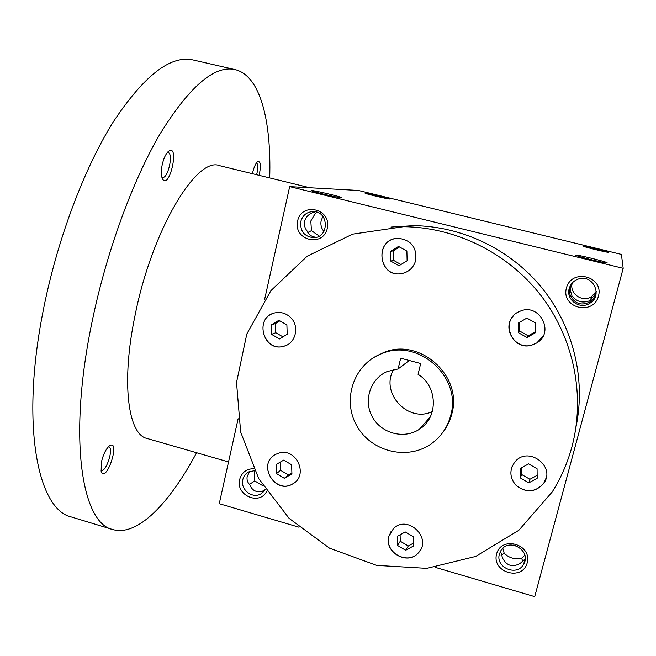 <?xml version="1.0" encoding="UTF-8"?>
<svg xmlns="http://www.w3.org/2000/svg" width="656" height="656" viewBox="0 0 656 656"><rect width="100%" height="100%" fill="white"/><g stroke="black" fill="none" stroke-linecap="round" stroke-linejoin="round"><path stroke-width="0.98" d="M571.909 285.196L571.31 284.138M298.669 527.104L219.252 503.701L238.128 418.733M264.647 299.316L289.681 186.616L358.373 190.453L621.396 254.405L623.2 268.337L534.714 596.648L435.346 567.374M582.848 246.025L582.889 246.09C583.586 246.886 609.506 253.126 608.588 252.273C608.916 251.715 582.659 245.336 582.848 246.025M607.169 262.843C607.923 263.95 576.977 256.471 575.82 255.274C572.909 253.552 607.382 261.851 607.169 262.826L607.169 262.843M365.261 193.094L365.056 193.184C365.704 193.938 390.55 199.736 389.664 198.932C390.058 198.465 367.565 193.085 365.261 193.094M341.194 197.735C338.389 197.841 312.527 191.732 311.674 190.765C309.042 189.199 341.858 196.767 341.571 197.653L341.194 197.735M289.681 186.616L623.2 268.337M266.639 491.426C259.44 505.907 235.348 495.124 239.67 479.438C241.703 472.492 246.328 468.909 253.544 468.679M496.592 553.984C501.274 535.321 532.328 544.218 527.203 562.873C522.34 581.528 491.541 572.483 496.592 553.984M297.611 220.974C301.768 201.482 331.879 208.887 327.295 228.386C322.957 247.87 293.093 240.301 297.611 220.974M566.399 288.107C571.45 268.025 603.987 276.037 598.477 296.118C593.237 316.192 560.97 308.017 566.399 288.107M390.984 227.074L413.477 225.664C461.857 226.099 510.335 249.214 541.881 287.82C573.237 326.557 585.988 378.889 576.083 426.482M264.639 490.393C257.414 493.214 252.47 491.336 249.805 484.759C247.435 482.349 246.566 479.536 247.222 476.322L249.797 471.402M254.413 470.655L254.799 480.938L249.428 484.374M254.799 480.938L262.982 485.809M316.364 237.259C311.83 236.939 308.738 234.856 307.09 231.019C304.745 228.034 303.917 224.811 304.622 221.359C305.466 217.923 307.623 215.258 311.083 213.339L314.708 211.658M314.199 211.781L315.388 213.216L310.813 221.023L311.444 230.65L319.234 236.078M307.82 232.503L311.444 230.65M596.066 293.986L593.852 298.554L589.834 301.957C582.2 305.762 576.042 304.22 571.351 297.324C569.441 294.347 568.916 291.084 569.785 287.533L570.736 284.999M571.261 284.212L570.318 290.223L571.991 295.963C576.895 301.981 582.963 303.498 590.203 300.53L590.703 301.448M570.925 296.635L571.991 295.963M524.841 555.238L521.594 558.231L522.996 561.798M500.553 551.196L502.594 558.199C506.834 565.931 512.713 567.637 520.249 563.324L525.185 558.92M315.388 213.216L317.332 212.331M418.044 374.314L420.693 363.522L400.685 358.201L398.077 368.975L387.237 371.526C370.205 378.684 363.129 400.873 372.469 417.159C381.505 433.624 404.35 439.528 419.569 429.139C438.528 417.462 437.757 386.138 418.044 374.314M409.287 360.488L398.077 368.975M393.633 369.541C379.89 392.739 407.925 423.317 432.32 411.583M450.705 415.428C462.086 377.208 418.503 338.07 382.218 353.445C354.035 363.596 341.669 399.488 356.757 425.711C371.271 452.246 408.713 461.037 432.443 442.948C441.627 435.928 447.72 426.753 450.705 415.428M442.726 432.517C447.023 427.023 450.041 420.865 451.787 414.034C463.095 376.06 419.807 337.192 383.744 352.469L373.756 357.528M290.485 317.397C286.205 313.396 281.26 311.846 275.668 312.748C253.765 316.151 262.703 352.764 283.794 346.253C295.84 343.539 299.94 326.04 290.485 317.397M279.087 453.042L275.971 454.223C256.504 463.316 274.872 495.469 292.863 483.8C308.853 475.264 296.463 447.564 279.087 453.042M388.86 536.395C384.031 552.401 407.606 565.718 418.298 552.926C432.821 538.502 407.794 514.066 393.452 528.597L388.86 536.395M516.215 485.53C526.292 493.181 535.452 492.459 543.709 483.382C556.37 466.465 528.006 445.408 514.935 461.922C509.146 469.942 509.573 477.814 516.215 485.53M531.827 345.13L536.797 342.949C555.312 332.403 539.183 302.244 519.88 311.329C499.462 318.873 511.09 351.657 531.827 345.13M415.732 260.375C416.929 247.222 411.074 239.866 398.167 238.308C374.404 238.292 377.922 277.75 401.234 273.675C408.713 272.24 413.542 267.812 415.732 260.375M571.95 446.72C585.488 396.06 573.984 338.668 541.151 295.79C508.129 253.052 455.707 227.165 403.424 226.705L352.608 234.143L307.156 256.234L270.936 290.608L246.82 333.978L236.529 382.473L240.654 432.009L258.685 478.56L289.107 518.363L329.509 548.162L376.675 565.39L426.794 568.358L475.625 556.452L518.806 530.31L552.237 491.902C561.003 477.912 567.571 462.857 571.95 446.72M396.085 238.489C373.904 241.129 379.389 277.627 401.308 273.65L404.153 272.994M399.537 246.976L393.305 250.83L393.526 260.342L400.972 264.516M390.443 251.42L398.545 246.418L406.892 251.084L407.114 260.752L398.996 265.729L390.673 261.063L390.443 251.42L393.305 250.83M279.833 320.841L275.471 323.531L275.791 332.731L282.933 336.856M271.207 325.023L278.874 320.292L286.885 324.892L287.205 334.24L279.522 338.947L271.535 334.339L271.207 325.023L275.471 323.531M275.791 332.731L271.535 334.339M280.292 462.095L280.579 470.327L288.378 474.944L291.887 472.91M276.438 473.616L276.119 464.538L283.704 460.11L291.617 464.784L291.92 473.894L284.327 478.298L276.438 473.616L280.579 470.327M288.378 474.944L284.327 478.298M400.103 534.779L400.258 541.225L408.27 545.972L413.526 543.094M405.67 550.269L397.561 545.456L397.339 536.305L405.244 531.942L413.378 536.756L413.592 545.931L405.67 550.269L408.27 545.972M400.258 541.225L397.561 545.456M521.479 467.802L521.569 474.468L529.917 479.282L537.149 475.313M537.182 478.249L528.818 482.832L520.364 477.945L520.241 468.482L528.588 463.882L537.075 468.761L537.182 478.249M529.917 479.282L528.818 482.832M521.569 474.468L520.364 477.945M519.65 322.293L519.757 331.091L528.219 335.839L535.55 331.583M535.452 322.891L535.558 332.641L527.08 337.553L518.511 332.748L518.388 323.031L526.85 318.086L535.452 322.891M528.219 335.839L527.08 337.553M519.757 331.091L518.511 332.748M393.526 260.342L390.673 261.063M265.27 489.368L261.08 493.73C252.585 499.306 240.071 489.589 242.818 479.577C243.647 476.158 245.574 473.616 248.583 471.951L254.512 470.664M517.773 546.464L513.336 545.07M502.832 548.301L504.185 553.188C509.171 558.051 514.968 559.732 521.594 558.231M499.413 554L500.963 550.507C508.908 537.092 531.893 550.794 523.685 564.111C517.272 576.936 495.108 567.637 499.413 554M323.908 231.437C321.276 228.231 320.374 224.573 321.186 220.473L322.891 216.447M300.768 221.564C302.695 215.111 306.926 211.773 313.478 211.552C329.246 211.535 329.197 237.972 313.486 237.685C304.236 236.521 299.997 231.15 300.768 221.564M596.238 291.403L591.474 296.66C582.29 302.933 569.006 293.421 572.286 282.957L572.294 282.925M596.189 293.043L590.203 300.53M569.203 288.599C570.49 284.204 573.278 281.112 577.583 279.325C592.294 272.904 603.774 295.503 589.769 303.31C579.92 310.026 565.693 299.808 569.203 288.599M504.185 553.188L501.045 555.616M590.441 302.875L590.039 302.268M273.864 313.199C253.774 318.8 264.048 352.461 283.9 346.212L285.95 345.507M273.913 455.485C257.496 466.605 276.406 494.632 292.97 483.71L295.069 482.193M391.206 531.18L388.934 536.288C384.104 552.286 407.679 565.603 418.364 552.811L420.463 549.933M512.016 466.728C509.679 473.673 511.09 479.905 516.247 485.44C526.317 493.082 535.485 492.361 543.734 483.283L546.12 478.003M513.533 315.774C501.291 327.984 515.296 350.386 531.86 345.081L536.821 342.908L542.955 336.397M228.534 461.931L147.026 438.454C128.15 434.715 120.942 382.866 134.98 315.782C151.88 229.805 196.857 155.956 219.621 165.681L309.862 187.747M196.587 452.73C169.863 502.808 137.744 536.87 112.717 529.523C82.32 523.57 67.953 440.725 91.233 325.893C105.427 254.692 132.233 181.138 160.318 133.488C189.748 86.174 214.676 64.878 235.11 69.61C260.481 75.678 271.42 121.204 269.714 177.932M162.147 165.05C163.557 158.678 165.583 154.168 168.223 151.536C180.425 142.106 169.059 192.446 162.196 178.301C161.073 175.168 161.056 170.749 162.147 165.05M101.36 462.291C103.181 454.567 105.829 449.114 109.314 445.941C121.196 437.937 106.379 484.431 101.155 471.451L101.36 462.291M252.421 173.701L252.576 172.987C253.88 167.403 255.504 163.656 257.447 161.737C260.67 160.671 261.236 165.205 259.136 175.341M112.717 529.523L71.57 517.043C38.212 510.155 20.41 426.818 42.812 312.65C56.432 241.851 83.747 169.035 113.152 122.082C144.041 75.497 170.724 54.801 193.2 59.983L235.11 69.61M256.48 162.827C258.12 164.189 258.177 168.157 256.644 174.734M108.322 446.834L108.773 446.892C114.062 447.851 106.239 472.377 101.27 470.368L100.86 470.172M167.362 152.438L168.002 152.463C173.774 153.315 167.903 179.326 162.401 177.366M419.569 429.139L430.328 416.79M382.218 353.445L383.744 352.469M403.424 226.705L413.477 225.664M263.696 491.598L261.08 493.73M591.474 296.66L590.539 300.309M524.833 559.584L523.685 564.111M315.511 237.464L313.486 237.685M590.162 301.776L589.769 303.31"/></g></svg>
